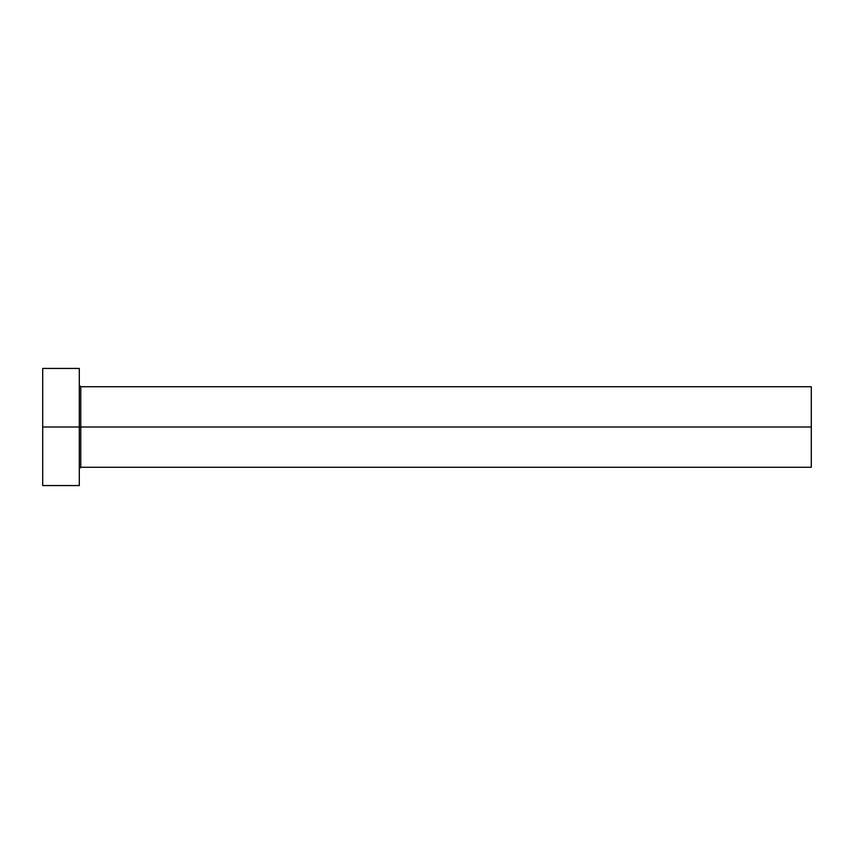 <?xml version="1.0" encoding="UTF-8"?>
<svg xmlns="http://www.w3.org/2000/svg" width="854" height="854" viewBox="0 0 854 854"><rect width="100%" height="100%" fill="white"/><g stroke="black" fill="none" stroke-linecap="round" stroke-linejoin="round"><path stroke-width="1.28" d="M42.7 485.563L42.7 368.437L42.7 427L811.3 427L811.3 467.255L811.3 427L80.767 427L80.767 386.745L80.767 427L42.7 427L42.7 485.563L79.305 485.563L79.305 368.437L79.305 485.563M79.305 468.729L80.767 467.255L80.767 427L80.767 467.255L811.3 467.255M811.3 427L811.3 386.745L811.3 427M811.3 386.745L80.767 386.745L79.305 385.271M42.7 368.437L79.305 368.437"/></g></svg>
